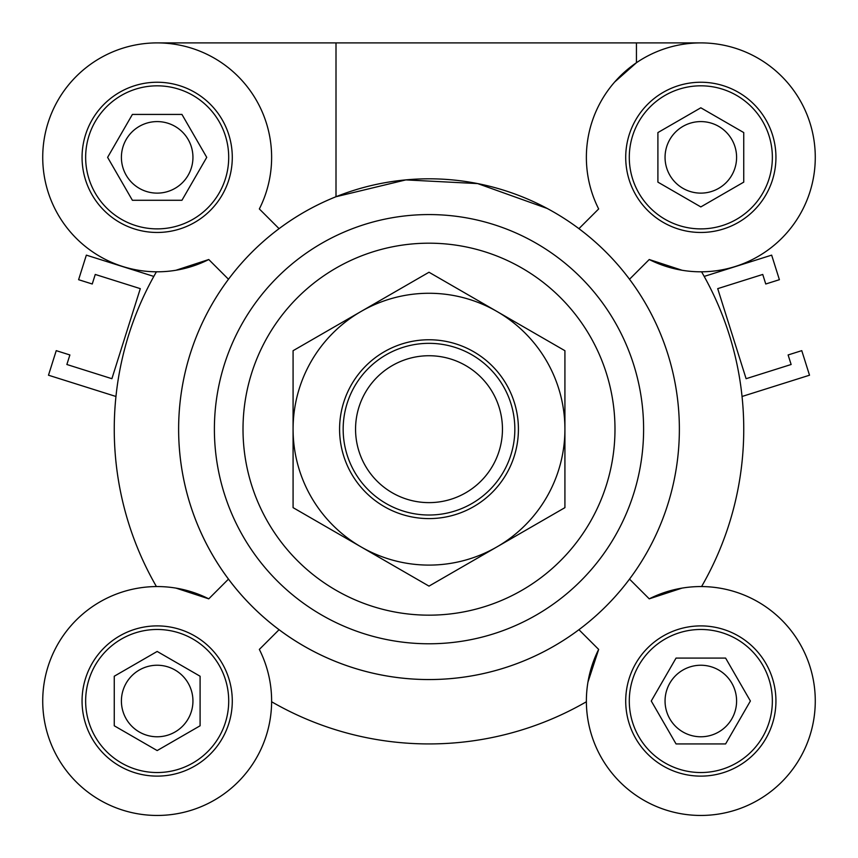 <?xml version="1.0" encoding="UTF-8"?>
<svg xmlns="http://www.w3.org/2000/svg" width="858" height="858" viewBox="0 0 858 858"><rect width="100%" height="100%" fill="white"/><g stroke="black" fill="none" stroke-linecap="round" stroke-linejoin="round"><path stroke-width="1.29" d="M742.041 396.482L809.512 375.214L801.769 350.654L788.116 354.955L791.13 364.5L746.106 378.7L717.706 288.642L762.741 274.453L765.754 283.998L779.396 279.697L771.653 255.137L704.182 276.415M115.959 396.482L48.488 375.214L56.231 350.654L69.884 354.955L66.87 364.5L111.894 378.7L140.294 288.642L95.259 274.453L92.246 283.998L78.604 279.697L86.347 255.137L153.818 276.415M200.096 725.782L157.175 750.568L114.253 725.782L114.253 676.233L157.175 651.447L200.096 676.233L200.096 725.782M157.175 736.775A35.768 35.768 0 0 0 192.943 701.007A35.768 35.768 0 0 0 157.175 665.24A35.768 35.768 0 0 0 121.407 701.007A35.768 35.768 0 0 0 157.175 736.775M725.611 658.086L750.385 701.007L725.611 743.929L676.05 743.929L651.265 701.007L676.05 658.086L725.611 658.086M700.825 736.775A35.768 35.768 0 0 0 736.593 701.007A35.768 35.768 0 0 0 700.825 665.24A35.768 35.768 0 0 0 665.057 701.007A35.768 35.768 0 0 0 700.825 736.775M657.904 132.572L700.825 107.797L743.747 132.572L743.747 182.132L700.825 206.917L657.904 182.132L657.904 132.572M700.825 193.125A35.768 35.768 0 0 0 736.593 157.357A35.768 35.768 0 0 0 700.825 121.589A35.768 35.768 0 0 0 665.057 157.357A35.768 35.768 0 0 0 700.825 193.125M132.389 200.279L107.615 157.357L132.389 114.436L181.95 114.436L206.735 157.357L181.95 200.279L132.389 200.279M157.175 193.125A35.768 35.768 0 0 0 192.943 157.357A35.768 35.768 0 0 0 157.175 121.589A35.768 35.768 0 0 0 121.407 157.357A35.768 35.768 0 0 0 157.175 193.125M157.175 42.9L700.825 42.9M336.154 196.664A250.364 250.364 0 0 0 336.132 196.675L336.004 196.729A250.364 250.364 0 0 0 429 679.547A250.364 250.364 0 0 0 645.827 304A250.364 250.364 0 0 0 212.173 304A250.364 250.364 0 0 0 578.925 629.697A250.364 250.364 0 0 0 578.925 228.668L598.659 208.944A114.457 114.457 0 0 1 683.065 44.284A114.457 114.457 0 0 1 813.888 175.118A114.457 114.457 0 0 1 649.238 259.524L629.515 279.247M547.125 208.43L477.681 183.591L405.834 179.901L336.004 196.729L336.004 42.9M636.443 62.72L636.443 42.9L636.443 62.72L614.682 81.993M682.035 588.105L649.238 598.841L629.515 579.107M701.576 586.561A314.747 314.747 0 0 0 701.576 271.804M682.035 270.249L649.238 259.524M175.965 588.105L208.762 598.841A114.457 114.457 0 0 0 44.112 683.236A114.457 114.457 0 0 0 174.935 814.07A114.457 114.457 0 0 0 259.341 649.42L279.075 629.697M279.075 228.668L259.341 208.944A114.457 114.457 0 0 0 174.935 44.284A114.457 114.457 0 0 0 44.112 175.118A114.457 114.457 0 0 0 208.762 259.524L175.965 270.249M228.711 701.007A71.536 71.536 0 0 0 121.407 639.06A71.536 71.536 0 0 0 121.407 762.955A71.536 71.536 0 0 0 228.711 701.007M232.282 701.007A75.107 75.107 0 0 1 119.616 766.055A75.107 75.107 0 0 1 119.616 635.96A75.107 75.107 0 0 1 232.282 701.007M157.175 228.882A71.536 71.536 0 0 0 219.122 121.589A71.536 71.536 0 0 0 95.227 121.589A71.536 71.536 0 0 0 157.175 228.882M157.175 232.464A75.107 75.107 0 0 1 92.128 119.798A75.107 75.107 0 0 1 222.222 119.798A75.107 75.107 0 0 1 157.175 232.464M629.289 157.357A71.536 71.536 0 0 0 736.593 219.305A71.536 71.536 0 0 0 736.593 95.399A71.536 71.536 0 0 0 629.289 157.357M625.718 157.357A75.107 75.107 0 0 1 738.384 92.31A75.107 75.107 0 0 1 738.384 222.404A75.107 75.107 0 0 1 625.718 157.357M228.485 579.107L208.762 598.841M208.762 259.524L228.485 279.247M156.424 271.804A314.747 314.747 0 0 0 156.424 586.561M700.825 629.472A71.536 71.536 0 0 0 638.878 736.775A71.536 71.536 0 0 0 762.773 736.775A71.536 71.536 0 0 0 700.825 629.472M700.825 625.9A75.107 75.107 0 0 1 765.872 738.566A75.107 75.107 0 0 1 635.778 738.566A75.107 75.107 0 0 1 700.825 625.9M649.238 598.841A114.457 114.457 0 0 1 813.888 683.236A114.457 114.457 0 0 1 683.065 814.07A114.457 114.457 0 0 1 598.659 649.42L578.925 629.697M271.621 701.758A314.747 314.747 0 0 0 586.379 701.758M587.923 682.217L598.659 649.42M429 643.779A214.597 214.597 0 0 0 614.854 321.879A214.597 214.597 0 0 0 243.146 321.879A214.597 214.597 0 0 0 429 643.779A214.597 214.597 0 0 0 614.854 321.879A214.597 214.597 0 0 0 243.146 321.879A214.597 214.597 0 0 0 429 643.779M502.456 429.182A73.456 73.456 0 0 1 392.278 492.792A73.456 73.456 0 0 1 392.278 365.572A73.456 73.456 0 0 1 502.456 429.182M514.843 429.182A85.843 85.843 0 0 0 386.079 354.837A85.843 85.843 0 0 0 386.079 503.517A85.843 85.843 0 0 0 514.843 429.182M506.435 384.47A89.414 89.414 0 0 1 429 518.597A89.414 89.414 0 0 1 351.566 384.47A89.414 89.414 0 0 1 506.435 384.47M564.918 350.707L564.918 429.182A135.918 135.918 0 0 0 496.954 311.475L564.918 350.707M564.918 507.646L496.954 546.889A135.918 135.918 0 0 0 564.918 429.182L564.918 507.646M496.954 546.889L429 586.121L361.046 546.889A135.918 135.918 0 0 0 496.954 546.889M361.046 546.889L293.082 507.646L293.082 429.182A135.918 135.918 0 0 0 361.046 546.889M293.082 429.182L293.082 350.707L361.046 311.475A135.918 135.918 0 0 0 293.082 429.182M361.046 311.475L429 272.243L496.954 311.475A135.918 135.918 0 0 0 361.046 311.475M429 615.165A185.982 185.982 0 0 0 590.068 336.186A185.982 185.982 0 0 0 267.932 336.186A185.982 185.982 0 0 0 429 615.165"/></g></svg>
